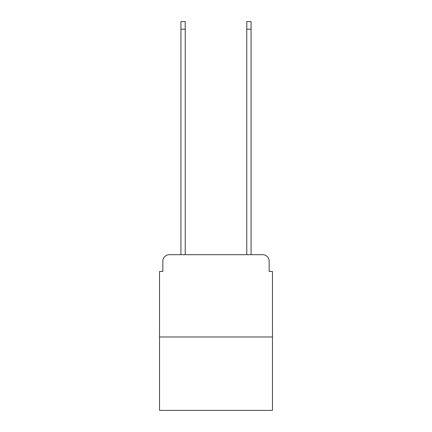 <?xml version="1.0" encoding="UTF-8"?>
<svg xmlns="http://www.w3.org/2000/svg" width="432" height="432" viewBox="0 0 432 432"><rect width="100%" height="100%" fill="white"/><g stroke="black" fill="none" stroke-linecap="round" stroke-linejoin="round"><path stroke-width="0.65" d="M162.832 261.268L162.832 271.474L162.832 261.268A6.583 6.583 0 0 1 169.414 254.68L180.938 254.68L180.938 21.6L185.22 21.6L185.22 254.68L190.323 254.68M272.462 336.987L159.538 336.987L159.538 410.4L272.462 410.4L272.462 271.474L269.168 271.474L269.168 261.268A6.583 6.583 0 0 0 262.586 254.68L169.414 254.68M159.538 336.987L159.538 271.474L162.832 271.474M241.677 254.68L246.78 254.68L246.78 21.6L251.062 21.6L251.062 254.68L262.586 254.68M269.168 271.474L269.168 261.268M180.938 29.171L185.22 29.171M251.062 29.171L246.78 29.171"/></g></svg>
